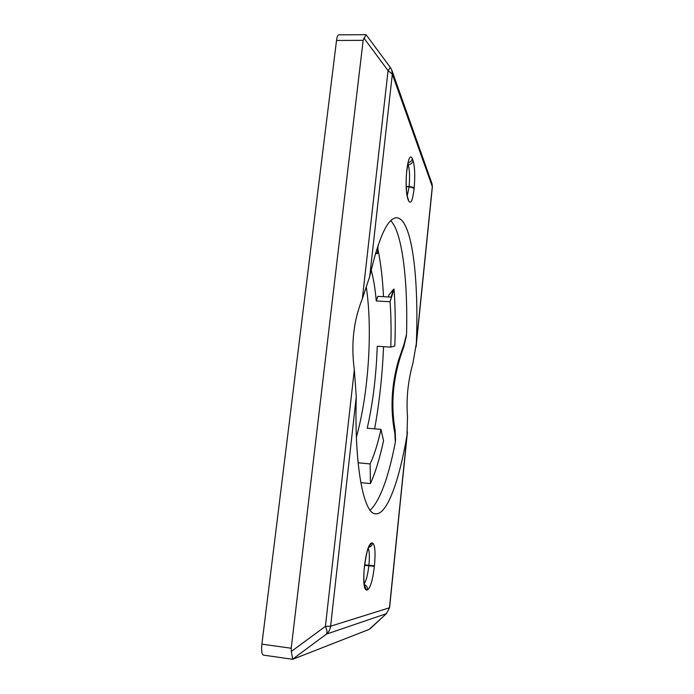 <?xml version="1.0" encoding="UTF-8"?>
<svg xmlns="http://www.w3.org/2000/svg" width="694" height="694" viewBox="0 0 694 694"><rect width="100%" height="100%" fill="white"/><g stroke="black" fill="none" stroke-linecap="round" stroke-linejoin="round"><path stroke-width="1.04" d="M412.956 363.092C407.951 381.11 406.129 398.955 407.499 416.617L407.005 435.294C399.362 480.239 387.165 514.922 375.68 513.82C363.838 514.245 354.2 467.036 356.265 396.812L354.33 369.781C350.886 344.319 353.55 320.663 362.337 298.802L369.711 276.49C378.785 237.122 387.825 217.56 396.838 217.795C400.1 218.011 403.023 220.822 405.591 226.218C414.769 245.459 418.352 293.146 416.348 343.365L412.956 363.092M363.153 40.347L291.211 648.239L261.898 644.145L336.529 40.452L363.153 40.347L366.094 34.7L390.375 67.474L388.059 70.615L392.327 74.215L391.746 69.929L390.375 67.474M354.33 369.781L325.408 626.37C327.065 630.109 327.403 632.685 326.423 634.116C328.809 632.069 330.205 629.432 330.613 626.196L325.408 626.37L291.341 651.423L292.695 659.3L369.087 629.423L386.697 613.418M292.616 659.196L326.423 634.116L386.367 613.678L389.594 607.701L386.367 613.678L369.833 628.998M261.898 644.145C261.239 650.694 261.777 654.364 263.503 655.136L292.695 659.3M291.341 651.423L291.211 648.239M366.094 34.7L338.767 34.839C337.761 34.995 337.015 36.86 336.529 40.452M406.511 334.369L404.082 344.033L398.477 360.42C391.373 385.265 390.149 409.521 394.817 433.195L395.346 442.043M370.223 510.246C379.93 500.556 388.206 478.366 395.06 443.674L395.545 440.282L395.129 430.176C390.349 402.884 393.238 375.142 403.778 346.957L406.346 336.156L406.606 332.365C407.647 286.197 403.509 243.637 394.392 225.784L390.922 220.553M390.054 301.743L394.053 289.094C395.337 306.713 395.589 325.677 394.808 345.994L390.783 347.139C391.338 330.882 391.095 315.753 390.054 301.743L376.252 300.962L377.788 296.373L391.095 297.11L393.637 289.077L388.97 294.907L388.31 296.954M370.431 483.588L370.11 463.922C374.187 455.247 377.814 443.735 380.98 429.395L383.539 440.69C379.757 458.292 375.393 472.597 370.431 483.588L360.793 482.634M380.98 429.395L367.213 428.207C371.932 407.517 375.064 384.849 376.616 360.212L377.267 346.237L390.783 347.139M378.143 245.112L377.493 253.622L375.801 252.425M370.11 463.922L358.095 462.785M377.493 253.622L375.48 253.527M376.252 300.962C375.194 288.799 373.502 278.476 371.169 270.001M356.404 437.159C362.624 414.518 366.649 388.675 368.479 359.639C370.076 332.782 369.39 308.882 366.432 287.932M383.574 346.653L382.923 359.327C381.414 383.548 378.655 406.719 374.639 428.849M377.848 248.946C380.72 262.575 382.602 278.494 383.496 296.694M407.864 163.871L408.167 164.617C409.634 169.51 409.937 176.831 409.087 186.582L406.233 186.495M413.043 160.488L412.288 158.501C410.171 154.458 408.332 158.388 406.779 170.308L406.727 170.741C405.617 183.815 406.025 193.331 407.959 199.291L408.749 201.078C410.874 204.392 412.652 200.288 414.084 188.777L414.127 188.36C415.203 176.033 414.847 166.742 413.043 160.488C412.505 163.055 410.874 164.426 408.167 164.617L407.716 164.608M414.127 188.36C413.459 187.354 411.776 186.764 409.087 186.582L406.242 186.92M368.271 548.277C369.477 551.322 369.676 557.004 368.878 565.341L368.826 565.827L364.636 565.324M374.439 565.827C375.636 552.164 375.003 544.564 372.522 543.029L371.49 542.968C368.627 544.174 366.267 552.016 364.411 566.486L364.359 566.989C363.109 581.494 363.821 589.189 366.493 590.091L367.56 589.891C370.431 587.931 372.704 580.071 374.387 566.313L374.439 565.827L364.697 564.847M363.882 38.014L388.059 70.615L362.337 298.802M407.005 435.294L389.464 607.779L330.613 626.196L356.265 396.812M392.041 70.762L431.815 183.155L432.353 187.085L416.096 346.965M369.711 276.49L392.327 74.215L432.301 186.53L416.348 343.365M395.129 430.176L394.817 433.195M404.082 344.033L403.778 346.957M414.084 188.777C413.416 187.77 411.733 187.18 409.044 186.998L407.248 195.951M408.159 162.613C410.501 162.118 411.88 160.748 412.288 158.501M406.788 171.054L406.779 170.308M407.959 199.291L407.56 197.044C406.519 195.292 405.496 181.229 406.779 171.14L406.727 170.741M407.734 197.452L408.749 201.078M374.387 566.313L368.826 565.827C367.751 574.91 366.206 580.895 364.177 583.784M368.67 547.332C370.865 546.768 372.149 545.337 372.522 543.029M368.913 546.846L371.49 542.968M368.514 546.941L369.008 546.629C367.551 548.859 366.05 555.469 364.515 566.451L364.411 566.486M364.515 566.46L364.359 566.989M364.454 585.38L366.493 590.091M364.289 584.556C366.571 585.536 367.655 587.315 367.56 589.891M407.456 431.989L389.594 607.675M432.362 186.964L432.05 183.832M406.424 335.471L406.363 335.983M406.831 170.62L408.497 160.609M364.454 566.972C362.945 579.195 364.827 588.148 364.558 585.875L364.142 585.45M395.537 440.43L395.485 440.898"/></g></svg>
